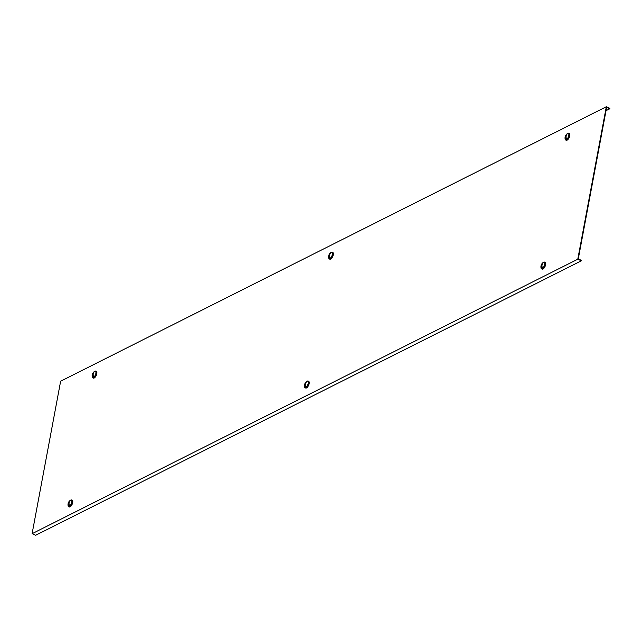 <?xml version="1.0" encoding="UTF-8"?>
<svg xmlns="http://www.w3.org/2000/svg" width="642" height="642" viewBox="0 0 642 642"><rect width="100%" height="100%" fill="white"/><g stroke="black" fill="none" stroke-linecap="round" stroke-linejoin="round"><path stroke-width="0.96" d="M581.363 260.796L35.687 535.251L32.1 533.679L60.637 381.204L606.313 106.749L577.776 259.224L581.363 260.796L581.451 260.347L578.273 258.959L606.642 107.383L609.82 108.771L609.9 108.321L606.313 106.749M32.1 533.679L577.776 259.224M606.024 110.673L609.82 108.771M543.501 262.337A3.683 1.613 113.7 0 1 544.593 262.113A3.683 1.613 113.7 0 1 545.114 264.488A3.683 1.613 113.7 0 1 541.631 268.87A3.683 1.613 113.7 0 1 541.054 267.923M544.817 262.273A3.683 1.613 113.7 0 1 545.09 262.329A3.683 1.613 113.7 0 1 545.612 264.705A3.683 1.613 113.7 0 1 542.129 269.086A3.683 1.613 113.7 0 1 541.904 268.934M542.281 268.364A3.354 1.469 113.7 0 1 541.495 268.444A3.354 1.469 113.7 0 1 540.949 267.449A5.361 5.361 0 0 1 543.084 262.578A3.354 1.469 113.7 0 1 543.397 262.385A3.354 1.469 113.7 0 1 544.183 262.305A3.354 1.469 113.7 0 1 544.472 265.202A3.354 1.469 113.7 0 1 542.281 268.364M544.312 262.377A3.354 1.469 113.7 0 1 544.456 262.426A3.354 1.469 113.7 0 1 544.745 265.323A3.354 1.469 113.7 0 1 542.554 268.484A3.354 1.469 113.7 0 1 541.768 268.565A3.354 1.469 113.7 0 1 541.639 268.484M542.009 266.518L541.808 267.578A2.6 1.14 -66.3 0 0 541.992 267.505A2.6 1.14 -66.3 0 0 542.177 267.393A5.353 4.253 63.3 0 1 543.036 262.803A2.6 1.14 -66.3 0 0 542.859 262.875A2.6 1.14 -66.3 0 0 542.667 262.987L542.586 263.413M541.808 267.578A5.353 4.253 -116.7 0 1 542.667 262.987M307.045 381.268A3.683 1.613 113.7 0 1 308.136 381.043A3.683 1.613 113.7 0 1 308.65 383.418A3.683 1.613 113.7 0 1 305.175 387.8A3.683 1.613 113.7 0 1 304.597 386.853M308.361 381.204A3.683 1.613 113.7 0 1 308.625 381.268A3.683 1.613 113.7 0 1 309.147 383.635A3.683 1.613 113.7 0 1 305.672 388.017A3.683 1.613 113.7 0 1 305.44 387.864M70.58 500.198A3.683 1.613 113.7 0 1 71.671 499.982A3.683 1.613 113.7 0 1 72.193 502.349A3.683 1.613 113.7 0 1 68.71 506.731A3.683 1.613 113.7 0 1 68.132 505.784M71.896 500.134A3.683 1.613 113.7 0 1 72.169 500.198A3.683 1.613 113.7 0 1 72.69 502.566A3.683 1.613 113.7 0 1 69.208 506.947A3.683 1.613 113.7 0 1 68.983 506.795M567.616 133.48A3.683 1.613 113.7 0 1 568.708 133.263A3.683 1.613 113.7 0 1 569.229 135.631A3.683 1.613 113.7 0 1 565.746 140.012A3.683 1.613 113.7 0 1 565.169 139.065M568.932 133.416A3.683 1.613 113.7 0 1 569.205 133.48A3.683 1.613 113.7 0 1 569.727 135.847A3.683 1.613 113.7 0 1 566.244 140.237A3.683 1.613 113.7 0 1 566.019 140.076M331.16 252.41A3.683 1.613 113.7 0 1 332.243 252.194A3.683 1.613 113.7 0 1 332.765 254.561A3.683 1.613 113.7 0 1 329.29 258.943A3.683 1.613 113.7 0 1 328.712 257.996M332.476 252.346A3.683 1.613 113.7 0 1 332.741 252.41A3.683 1.613 113.7 0 1 333.262 254.778A3.683 1.613 113.7 0 1 329.787 259.167A3.683 1.613 113.7 0 1 329.555 259.007M94.695 371.341A3.683 1.613 113.7 0 1 95.786 371.124A3.683 1.613 113.7 0 1 96.308 373.492A3.683 1.613 113.7 0 1 92.825 377.881A3.683 1.613 113.7 0 1 92.247 376.926M96.011 371.277A3.683 1.613 113.7 0 1 96.284 371.341A3.683 1.613 113.7 0 1 96.806 373.708A3.683 1.613 113.7 0 1 93.323 378.098A3.683 1.613 113.7 0 1 93.098 377.937M305.817 387.295A3.354 1.469 113.7 0 1 305.03 387.375A3.354 1.469 113.7 0 1 304.493 386.38A5.361 5.361 0 0 1 306.627 381.508A3.354 1.469 113.7 0 1 306.94 381.316A3.354 1.469 113.7 0 1 307.727 381.236A3.354 1.469 113.7 0 1 308.008 384.141A3.354 1.469 113.7 0 1 305.817 387.295M307.855 381.308A3.354 1.469 113.7 0 1 308 381.356A3.354 1.469 113.7 0 1 308.28 384.253A3.354 1.469 113.7 0 1 306.09 387.415A3.354 1.469 113.7 0 1 305.303 387.495A3.354 1.469 113.7 0 1 305.175 387.415M305.552 385.449L305.351 386.508A2.6 1.14 -66.3 0 0 305.528 386.436A2.6 1.14 -66.3 0 0 305.712 386.323A5.353 4.253 63.3 0 1 306.571 381.733A2.6 1.14 -66.3 0 0 306.394 381.805A2.6 1.14 -66.3 0 0 306.21 381.918L306.13 382.343M305.351 386.508A5.353 4.253 -116.7 0 1 306.21 381.918M69.36 506.225A3.354 1.469 113.7 0 1 68.574 506.305A3.354 1.469 113.7 0 1 68.028 505.31A5.361 5.361 0 0 1 70.163 500.439A3.354 1.469 113.7 0 1 70.476 500.246A3.354 1.469 113.7 0 1 71.262 500.166A3.354 1.469 113.7 0 1 71.551 503.071A3.354 1.469 113.7 0 1 69.36 506.225M71.39 500.238A3.354 1.469 113.7 0 1 71.535 500.287A3.354 1.469 113.7 0 1 71.824 503.184A3.354 1.469 113.7 0 1 69.633 506.345A3.354 1.469 113.7 0 1 68.846 506.426A3.354 1.469 113.7 0 1 68.718 506.353M69.087 504.379L68.887 505.439A2.6 1.14 -66.3 0 0 69.071 505.366A2.6 1.14 -66.3 0 0 69.256 505.254A5.353 4.253 63.3 0 1 70.114 500.664A2.6 1.14 -66.3 0 0 69.938 500.736A2.6 1.14 -66.3 0 0 69.753 500.848L69.673 501.282M68.887 505.439A5.353 4.253 -116.7 0 1 69.753 500.848M566.396 139.507A3.354 1.469 113.7 0 1 565.61 139.587A3.354 1.469 113.7 0 1 565.064 138.592A5.361 5.361 0 0 1 567.199 133.721A3.354 1.469 113.7 0 1 567.512 133.528A3.354 1.469 113.7 0 1 568.298 133.448A3.354 1.469 113.7 0 1 568.587 136.353A3.354 1.469 113.7 0 1 566.396 139.507M568.427 133.52A3.354 1.469 113.7 0 1 568.571 133.568A3.354 1.469 113.7 0 1 568.86 136.473A3.354 1.469 113.7 0 1 566.669 139.627A3.354 1.469 113.7 0 1 565.883 139.707A3.354 1.469 113.7 0 1 565.754 139.635M566.124 137.661L565.923 138.72A2.6 1.14 -66.3 0 0 566.108 138.648A2.6 1.14 -66.3 0 0 566.292 138.544A5.353 4.253 63.3 0 1 567.151 133.945A2.6 1.14 -66.3 0 0 566.974 134.018A2.6 1.14 -66.3 0 0 566.782 134.13L566.701 134.563M565.923 138.72A5.353 4.253 -116.7 0 1 566.782 134.13M329.932 258.437A3.354 1.469 113.7 0 1 329.145 258.517A3.354 1.469 113.7 0 1 328.608 257.522A5.361 5.361 0 0 1 330.742 252.651A3.354 1.469 113.7 0 1 331.055 252.458A3.354 1.469 113.7 0 1 331.842 252.378A3.354 1.469 113.7 0 1 332.123 255.283A3.354 1.469 113.7 0 1 329.932 258.437M331.97 252.45A3.354 1.469 113.7 0 1 332.115 252.499A3.354 1.469 113.7 0 1 332.395 255.404A3.354 1.469 113.7 0 1 330.205 258.557A3.354 1.469 113.7 0 1 329.418 258.638A3.354 1.469 113.7 0 1 329.29 258.565M329.667 256.591L329.466 257.651A2.6 1.14 -66.3 0 0 329.643 257.578A2.6 1.14 -66.3 0 0 329.827 257.474A5.353 4.253 63.3 0 1 330.686 252.876A2.6 1.14 -66.3 0 0 330.51 252.948A2.6 1.14 -66.3 0 0 330.325 253.06L330.245 253.494M329.466 257.651A5.353 4.253 -116.7 0 1 330.325 253.06M93.475 377.368A3.354 1.469 113.7 0 1 92.689 377.448A3.354 1.469 113.7 0 1 92.143 376.453A5.361 5.361 0 0 1 94.278 371.59A3.354 1.469 113.7 0 1 94.591 371.389A3.354 1.469 113.7 0 1 95.377 371.309A3.354 1.469 113.7 0 1 95.666 374.214A3.354 1.469 113.7 0 1 93.475 377.368M95.506 371.389A3.354 1.469 113.7 0 1 95.65 371.429A3.354 1.469 113.7 0 1 95.939 374.334A3.354 1.469 113.7 0 1 93.748 377.488A3.354 1.469 113.7 0 1 92.962 377.568A3.354 1.469 113.7 0 1 92.833 377.496M93.202 375.522L93.002 376.589A2.6 1.14 -66.3 0 0 93.186 376.517A2.6 1.14 -66.3 0 0 93.371 376.405A5.353 4.253 63.3 0 1 94.23 371.806A2.6 1.14 -66.3 0 0 94.053 371.878A2.6 1.14 -66.3 0 0 93.86 371.991L93.78 372.424M93.002 376.589A5.353 4.253 -116.7 0 1 93.86 371.991M541.631 268.87L542.129 269.086M544.593 262.113L545.09 262.329M305.175 387.8L305.672 388.017M308.136 381.043L308.625 381.268M68.71 506.731L69.208 506.947M71.671 499.982L72.169 500.198M565.746 140.012L566.244 140.237M568.708 133.263L569.205 133.48M329.29 258.943L329.787 259.167M332.243 252.194L332.741 252.41M92.825 377.881L93.323 378.098M95.786 371.124L96.284 371.341"/></g></svg>
